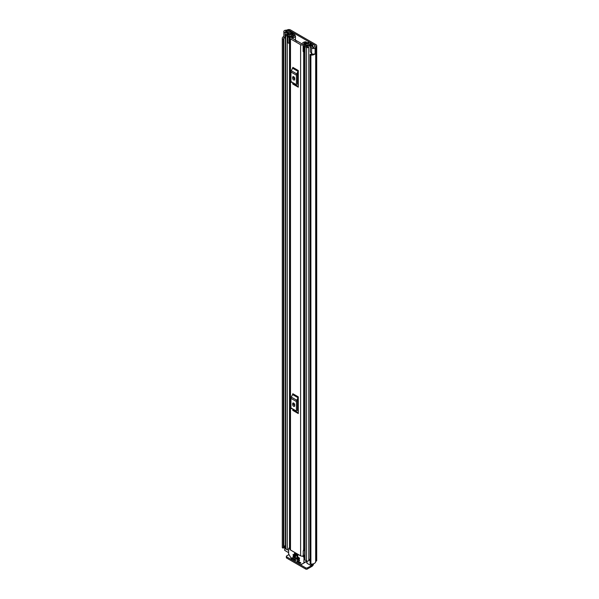 <?xml version="1.0" encoding="UTF-8"?>
<svg xmlns="http://www.w3.org/2000/svg" width="599" height="599" viewBox="0 0 599 599"><rect width="100%" height="100%" fill="white"/><g stroke="black" fill="none" stroke-linecap="round" stroke-linejoin="round"><path stroke-width="0.9" d="M285.371 38.186L285.034 38.096A2.059 1.191 0 0 1 284.443 37.857A2.059 1.191 0 0 1 283.836 37.018L283.836 31.41A2.059 1.191 0 0 1 284.63 30.474L284.585 30.452A4.35 2.508 180 0 1 286.629 30.152L287.213 29.95A2.344 1.355 180 0 1 290.53 29.95L316.017 44.67A2.344 1.355 180 0 1 316.706 45.621A2.344 1.355 180 0 1 316.017 46.58L315.673 46.917A4.35 2.508 180 0 1 315.156 48.1L315.111 48.077A2.059 1.191 0 0 1 312.034 48.182A2.059 1.191 0 0 1 311.615 47.838L310.379 46.288L311.727 45.928L313.082 47.576L314.026 47.448A2.86 1.655 180 0 0 314.183 46.917A2.059 1.191 0 0 1 314.789 46.078L314.969 45.277A0.861 0.494 180 0 1 314.969 45.973M283.836 31.41A2.059 1.191 0 0 0 284.443 32.249A2.059 1.191 0 0 0 285.034 32.488L287.722 33.207L288.344 32.428L285.491 31.642L285.708 31.096A2.86 1.655 180 0 1 286.636 31.006A2.059 1.191 0 0 0 288.082 30.661L288.261 30.556A0.861 0.494 180 0 1 289.474 30.556L314.969 45.277M310.379 46.288L310.379 51.896L311.615 53.446A2.059 1.191 0 0 0 312.034 53.79A2.059 1.191 0 0 0 315.111 53.678L315.111 48.077M284.652 546.161A2.86 1.655 0 0 0 283.859 546.969M284.098 37.602A2.86 1.655 0 0 0 283.784 38.358A2.86 1.655 0 0 0 283.844 38.703L283.859 547.756L283.349 548.033A0.861 0.494 180 0 1 282.316 547.598L282.316 38.613A0.861 0.494 0 0 0 283.349 39.047L283.349 548.033M310.117 54.614A0.861 0.494 0 0 0 310.888 55.108L310.888 564.093A0.861 0.494 180 0 1 310.117 563.607L310.117 54.614A0.861 0.494 0 0 1 310.132 54.509L310.724 54.224A2.86 1.655 0 0 0 312.723 54.052M282.316 547.097A4.35 2.508 0 0 0 282.294 547.351A4.35 2.508 0 0 0 282.316 547.598M283.836 36.442A4.35 2.508 0 0 0 282.294 38.358A4.35 2.508 0 0 0 282.316 38.613M310.888 55.108A4.35 2.508 0 0 0 315.156 53.798L315.037 53.73M310.888 564.093A4.35 2.508 0 0 0 315.673 561.607L316.017 561.27A2.344 1.355 0 0 0 316.706 560.312L316.706 45.621M315.156 48.1L315.156 53.798M310.117 563.607A0.861 0.494 180 0 1 310.132 563.502L310.132 54.719M283.851 38.823L283.859 547.756M283.499 548.018L283.349 39.047M312.633 563.996L312.633 564.82A1.715 0.988 180 0 1 312.131 565.523L307.317 567.837L307.317 569.05L311.929 566.384A2.344 1.355 120 0 0 313.577 563.749M307.317 569.05A1.146 0.659 180 0 1 305.7 569.05L286.681 558.073A1.146 0.659 180 0 1 286.352 557.602L286.352 556.389A1.146 0.659 0 0 1 286.681 555.924L288.928 554.622M286.352 556.389A1.146 0.659 0 0 0 286.681 556.853L286.681 558.073M305.7 569.05L305.7 567.837L286.681 556.853M305.7 567.837A1.146 0.659 0 0 0 307.317 567.837M288.344 33.776L288.344 32.428M287.722 33.993L287.722 33.207M290.485 38.853L300.601 44.693A1.775 1.026 0 0 0 302.502 44.918A1.775 1.026 0 0 0 303.633 44.004A2.433 1.408 180 0 1 306.141 42.656L306.448 42.327A0.861 0.494 0 0 0 305.46 41.818A3.923 2.261 180 0 0 302.143 43.974L291.728 37.962A3.923 2.261 180 0 0 295.457 36.045A0.861 0.494 0 0 0 294.581 35.476L294.019 35.648A2.433 1.408 180 0 1 294.019 35.7A2.433 1.408 180 0 1 291.676 37.101A1.775 1.026 0 0 0 289.968 38.126A1.775 1.026 0 0 0 290.485 38.853L290.485 549.987L300.601 555.827A1.775 1.026 0 0 0 303.244 555.745L303.401 555.602A1.146 0.659 0 0 1 304.644 555.333M298.28 70.517A1.37 0.794 -60 0 1 298.047 71.371L292.589 68.211A1.37 0.794 120 0 0 292.814 67.365L298.28 70.517L298.28 87.199L292.814 84.04A1.37 0.794 120 0 0 292.589 83.456L298.047 86.608A1.37 0.794 -60 0 1 298.28 87.199M298.28 396.867A1.37 0.794 -60 0 1 298.047 397.721L292.589 394.569A1.37 0.794 120 0 0 292.814 393.715L298.28 396.867L298.28 413.55L292.814 410.397A1.37 0.794 120 0 0 292.589 409.806L298.047 412.958A1.37 0.794 -60 0 1 298.28 413.55M293.869 78.304L293.869 76.844M293.869 404.662L293.869 403.194M304.644 549.148A2.433 1.408 180 0 0 303.633 550.234A1.775 1.026 0 0 1 303.244 550.84L303.244 555.745M289.968 38.126L289.968 549.261A1.775 1.026 0 0 0 290.485 549.987M304.644 549.792A2.681 1.55 0 0 0 303.768 549.815M303.244 551.073L303.401 555.602M304.644 550.661A1.146 0.659 0 0 0 303.401 550.93M298.28 72.816L297.463 74.561L297.463 84.085L298.28 84.901M292.671 78.237A1.43 0.824 -120 0 0 293.3 79.674A1.43 0.824 -120 0 0 294.401 80.056A1.43 0.824 -120 0 0 294.693 79.405L294.693 78.469A1.43 0.824 -120 0 0 294.072 77.031A1.43 0.824 -120 0 0 292.971 76.65A1.43 0.824 -120 0 0 292.671 77.301L292.671 78.237L293.727 77.63A1.43 0.824 -120 0 0 294.693 79.36M293.727 76.739L293.727 77.63M298.047 71.371L296.76 73.894A2.059 1.191 120 0 0 296.415 75.175L296.415 84.691A2.059 1.191 120 0 0 296.76 85.575L292.589 83.456M291.294 82.422A2.059 1.191 -60 0 1 290.949 81.539L296.415 84.691M296.415 75.175L290.949 72.015L290.949 81.539M290.949 72.015A2.059 1.191 -60 0 1 291.294 70.742L296.76 73.894M292.589 68.211L291.294 70.742M296.76 85.575L298.047 86.608M298.28 399.166L297.463 400.918L297.463 410.435L298.28 411.251M292.671 404.587A1.43 0.824 -120 0 0 293.3 406.032A1.43 0.824 -120 0 0 294.401 406.414A1.43 0.824 -120 0 0 294.693 405.755L294.693 404.819A1.43 0.824 -120 0 0 294.072 403.382A1.43 0.824 -120 0 0 292.971 403A1.43 0.824 -120 0 0 292.671 403.651L292.671 404.587L293.727 403.981A1.43 0.824 -120 0 0 294.693 405.71M293.727 403.097L293.727 403.981M298.047 397.721L296.76 400.244A2.059 1.191 120 0 0 296.415 401.525L296.415 411.041A2.059 1.191 120 0 0 296.76 411.925L292.589 409.806M291.294 408.773A2.059 1.191 -60 0 1 290.949 407.889L296.415 411.041M296.415 401.525L290.949 398.372L290.949 407.889M290.949 398.372A2.059 1.191 -60 0 1 291.294 397.092L296.76 400.244M292.589 394.569L291.294 397.092M296.76 411.925L298.047 412.958M292.305 33.447L293.196 32.893L291.661 32.009A1.318 0.756 0 0 0 290.238 31.837A1.318 0.756 0 0 0 289.414 32.533A2.8 1.617 180 0 1 286.659 34.121A1.318 0.756 0 0 0 285.371 34.884A1.318 0.756 0 0 0 285.753 35.416L287.273 36.292A1.318 0.756 0 0 0 288.703 36.457A1.318 0.756 0 0 0 289.519 35.76A2.374 1.37 180 0 1 289.519 35.738A2.374 1.37 180 0 1 291.915 34.368A1.318 0.756 0 0 0 292.859 34.143L293.443 34.203M295.472 40.275L296.797 41.279M292.305 33.409L290.672 32.541A4.066 2.344 180 0 1 286.681 34.847L288.261 35.76A3.631 2.096 180 0 1 288.261 35.738A3.631 2.096 180 0 1 291.93 33.641L292.17 33.514A1.49 0.861 180 0 1 294.274 33.514L294.334 33.551A1.43 0.824 -0 0 1 294.753 34.136A1.43 0.824 -0 0 1 294.416 34.667L294.416 35.476M308.897 43.24L308.755 43.323A1.318 0.756 0 0 0 308.373 43.862A2.374 1.37 180 0 1 308.373 43.877A2.374 1.37 180 0 1 305.969 45.247A1.318 0.756 0 0 0 304.644 46.011A1.318 0.756 0 0 0 305.026 46.55L306.546 47.426A1.318 0.756 0 0 0 307.968 47.591A1.318 0.756 0 0 0 308.792 46.902A2.8 1.617 180 0 1 311.547 45.307A1.318 0.756 0 0 0 312.843 44.551A1.318 0.756 0 0 0 312.453 44.012L310.926 43.128L310.035 43.637L310.035 44.76M303.146 45.457L303.873 46.19L303.873 52.165L303.146 51.439L303.146 45.12A1.542 0.891 -0 0 1 303.7 44.431L307.856 42.424A1.43 0.824 -0 0 1 309.788 42.469L309.848 42.507A1.49 0.861 180 0 1 310.282 43.113A1.49 0.861 180 0 1 309.848 43.72L309.631 43.862A3.631 2.096 180 0 1 309.631 43.877A3.631 2.096 180 0 1 305.962 45.973L307.534 46.887A4.066 2.344 180 0 1 311.525 44.581L310.035 43.637M288.628 549.949A1.318 0.756 180 0 1 287.273 549.77L285.753 548.894A1.318 0.756 180 0 1 285.371 548.355L285.371 34.884M310.117 559.024A2.8 1.617 0 0 0 308.837 560.117A2.8 1.617 0 0 0 308.792 560.372A1.318 0.756 180 0 1 307.968 561.061A1.318 0.756 180 0 1 306.546 560.896L305.026 560.02A1.318 0.756 180 0 1 304.644 559.481L304.644 46.011M289.968 43.353A1.542 0.891 180 0 1 289.751 43.36L287.894 42.941L287.894 36.651L289.968 36.599L293.443 34.061M287.894 36.958L289.751 37.385A1.542 0.891 -0 0 0 290.934 37.063L294.416 34.667M304.644 50.908L304.509 44.992L308.665 42.978L308.665 43.383M288.628 552.652L284.825 550.459L284.825 549.987M311.121 564.108L311.121 565.643L307.025 563.277L307.025 562.805M304.509 44.992L304.404 46.19L303.873 46.19M303.873 52.165L304.404 52.165L304.404 46.19M289.152 37.385L289.152 43.36M310.117 560.851L308.837 560.117M284.652 550.219L285.027 545.667A1.715 0.988 180 0 1 285.371 545.509M284.652 546.018L284.825 550.459M285.371 546.565L284.825 546.251M294.349 553.341L294.349 554.367L297.793 556.351L297.793 555.325L294.349 553.341L298.002 555.206M296.924 560.754L296.924 561.226L297.531 560.874M297.935 561.106L297.126 561.577L300.264 563.389L300.668 562.686L297.126 560.642M302.525 556.052L304 557.37L303.88 563.045L306.86 561.323M295.704 560.522L295.502 559.706L291.96 557.662L292.222 558.68L292.971 558.246M303.88 563.045L300.601 564.745L292.027 559.803L288.628 553.903L288.628 548.489L289.968 548.796M296.924 556.785L296.924 557.25L297.531 556.905M299.552 558.77L299.35 557.954L297.126 556.666M293.076 554.569L293.076 555.033L293.682 554.681M295.704 556.553L295.502 555.737L293.278 554.449M293.076 556.434L293.076 556.905L293.682 556.553M299.552 560.642L299.35 559.825L293.278 556.321M305.048 562.371L300.885 564.775M293.173 558.358L292.222 558.68M297.935 557.137L296.924 557.25M294.087 554.914L293.076 555.033M294.087 556.785L293.076 556.905M292.364 558.83L295.502 560.642M297.126 557.602L299.35 558.889M293.278 555.385L295.502 556.666M293.278 557.25L299.35 560.754M289.474 32.316L289.474 30.556M311.615 53.446L311.615 47.838M285.708 31.725L285.708 31.096M286.636 31.972L286.636 31.006M288.082 32.361L288.082 30.661M288.261 32.406L288.261 30.556M315.673 561.607L315.673 46.917M315.838 561.375L315.838 46.685M316.017 561.27L316.017 46.58M306.067 561.787L306.86 562.244M285.034 38.096L285.034 32.488M300.601 555.827L300.601 44.693M306.141 43.248L306.141 42.656M303.633 550.234L303.633 51.926M303.633 44.468L303.633 44.004M295.472 35.97L295.472 40.515L295.457 36.045M291.728 38.351L291.728 37.962M306.441 42.492L306.441 43.106M292.671 77.301L293.682 76.717M292.671 403.651L293.682 403.067M308.792 560.372L308.792 46.902M311.547 54.254L311.547 53.363M311.547 45.973L311.547 45.307M285.753 548.894L285.753 35.416M289.519 547.786L289.519 43.36L289.519 547.786M287.273 549.77L287.273 36.292M291.915 35.259L291.915 34.368M292.859 34.607L292.859 34.143M293.061 34.472L293.061 34.031M306.546 560.896L306.546 47.426M305.026 560.02L305.026 46.55M290.77 33.739L290.77 32.518M290.672 33.761L290.672 32.541M309.646 44.873L309.646 43.832M309.848 44.813L309.848 43.72M289.751 37.385L289.751 43.36M312.131 565.523L312.131 564.063M311.929 564.086L311.929 565.643M307.025 561.076L307.025 563.277M306.86 561.136L304 562.783M304.644 556.067L303.596 556.666M304 557.37L304.644 557.003M289.032 548.257L289.968 547.718M300.264 563.389L300.87 563.038M282.294 547.351L282.294 38.358M312.843 47.321L312.843 44.551M310.282 43.495L310.282 43.113M294.753 35.483L294.753 34.136M306.86 563.045L306.86 561.031M288.748 548.227L289.968 547.523"/></g></svg>
